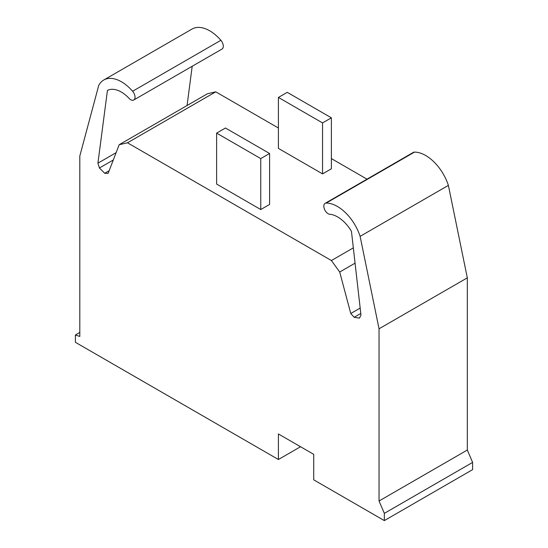 <?xml version="1.0" encoding="UTF-8"?>
<svg xmlns="http://www.w3.org/2000/svg" width="548" height="548" viewBox="0 0 548 548"><rect width="100%" height="100%" fill="white"/><g stroke="black" fill="none" stroke-linecap="round" stroke-linejoin="round"><path stroke-width="0.82" d="M300.537 446.736L278.411 459.512L278.411 433.961L313.723 454.347L313.723 479.829L384.34 520.6L472.609 469.636L472.609 462.402L467.314 450.038L467.314 277.836L448.387 185.382A35.394 20.434 -120 0 0 414.507 152.097A6.186 3.576 -120 0 0 413.37 152.385L325.101 203.349A6.186 3.576 60 0 1 326.238 203.055A35.394 20.434 60 0 1 360.118 236.346L379.045 328.8L379.045 501.002L384.34 513.36L384.34 520.6M278.411 459.512L75.391 342.301L75.391 334.992L79.809 336.451L79.809 156.036L98.729 85.42A35.394 20.434 60 0 1 103.75 80.022A35.394 20.434 60 0 1 132.609 91.256A6.186 3.576 60 0 1 133.753 100.01A6.186 3.576 60 0 1 129.65 98.983A28.332 16.358 -120 0 0 107.435 90.447L97.921 163.174L99.428 167.996L104.73 173.284L108.12 173.421L119.183 144.713L127.479 142.795L331.41 260.533L339.705 272.027L350.768 313.511L354.159 317.292L359.461 318.128L360.968 315.045L351.453 231.331A28.332 16.358 -120 0 0 329.238 214.213A6.186 3.576 60 0 1 324.382 208.987A6.186 3.576 60 0 1 325.101 203.349M260.759 158.591L216.624 133.109L225.454 128.013L269.589 153.495L260.759 158.591L260.759 209.548L216.624 184.066L216.624 133.109M260.759 209.548L269.589 204.452L269.589 153.495M322.546 122.916L278.411 97.434L287.241 92.338L331.376 117.82L322.546 122.916L322.546 173.88L278.411 148.398L278.411 97.434M322.546 173.88L331.376 168.784L331.376 117.82M350.768 313.511L360.18 308.072M354.159 317.292L360.79 313.463M339.705 272.027L355.07 263.156M331.41 260.533L353.337 247.874M367.002 179.155L331.376 158.591M278.411 128.013L215.748 91.831L207.452 93.749L119.183 144.713M127.479 142.795L215.748 91.831M104.73 173.284L109.162 170.729M99.428 167.996L113.292 159.989M97.921 163.174L116.114 152.666M187.067 105.517L192.197 66.267M133.753 100.01L222.022 49.046A6.186 3.576 -120 0 0 220.885 40.292A35.394 20.434 -120 0 0 192.019 29.058L103.75 80.022M75.391 334.992L79.809 332.444M384.34 513.36L472.609 462.402M379.045 501.002L467.314 450.038M379.045 328.8L467.314 277.836M360.118 236.346L448.387 185.382M132.609 91.256L220.885 40.292M326.238 203.055L414.507 152.097"/></g></svg>
